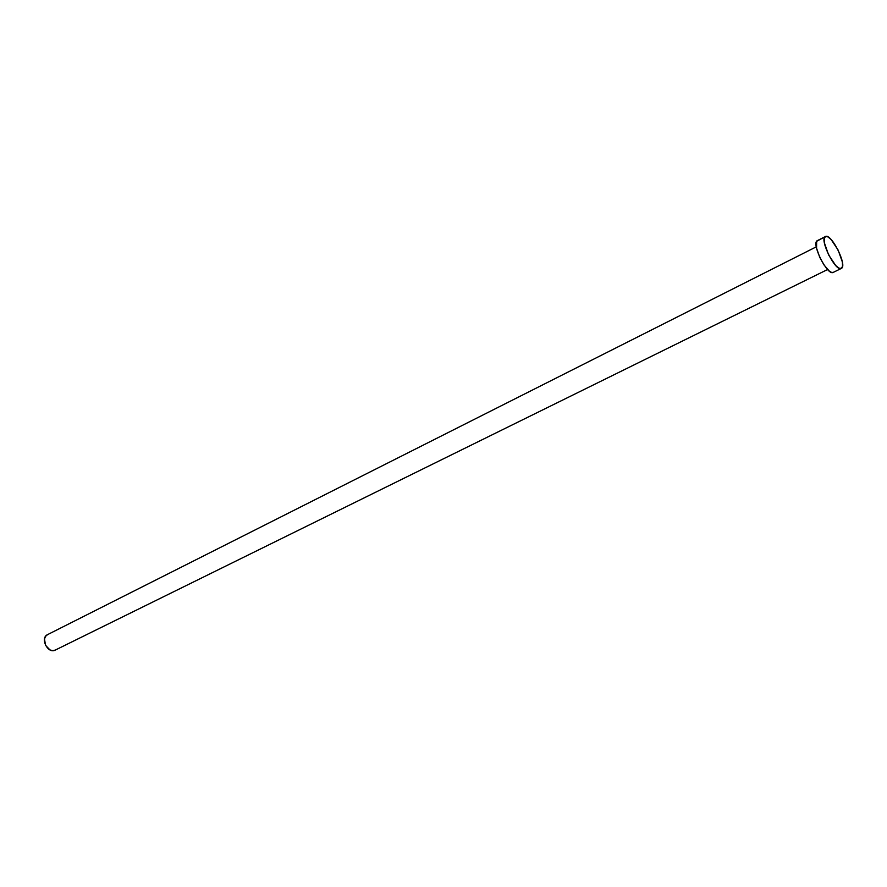 <?xml version="1.0" encoding="UTF-8"?>
<svg xmlns="http://www.w3.org/2000/svg" width="887" height="887" viewBox="0 0 887 887"><rect width="100%" height="100%" fill="white"/><g stroke="black" fill="none" stroke-linecap="round" stroke-linejoin="round"><path stroke-width="1.33" d="M825.475 236.519C831.296 232.959 847.717 265.9 841.375 268.406L841.319 268.439C835.609 272.287 818.912 238.791 825.42 236.541L827.926 236.873L831.186 239.59L838.148 250.101L842.362 261.987L842.561 266.233L841.375 268.406L838.958 268.162L835.687 265.501L828.602 254.868L824.367 242.805L824.223 238.592L825.475 236.519M825.365 236.574L817.404 240.61C810.818 242.894 827.46 276.267 833.248 272.387L841.264 268.462M833.303 272.364L831.574 272.42L829.312 271.1L823.934 264.847L819.743 257.319L816.561 248.194L816.65 241.331L825.42 236.541M55.271 650.082L827.604 269.515L55.271 650.082M47.565 634.626L47.51 634.648C39.804 638.052 47.865 654.218 55.216 650.104L52.721 650.637L49.971 649.927L45.503 645.304L44.505 638.962L45.592 636.334L47.521 634.648L816.295 246.841L47.565 634.626M841.319 268.439L833.248 272.387"/></g></svg>
